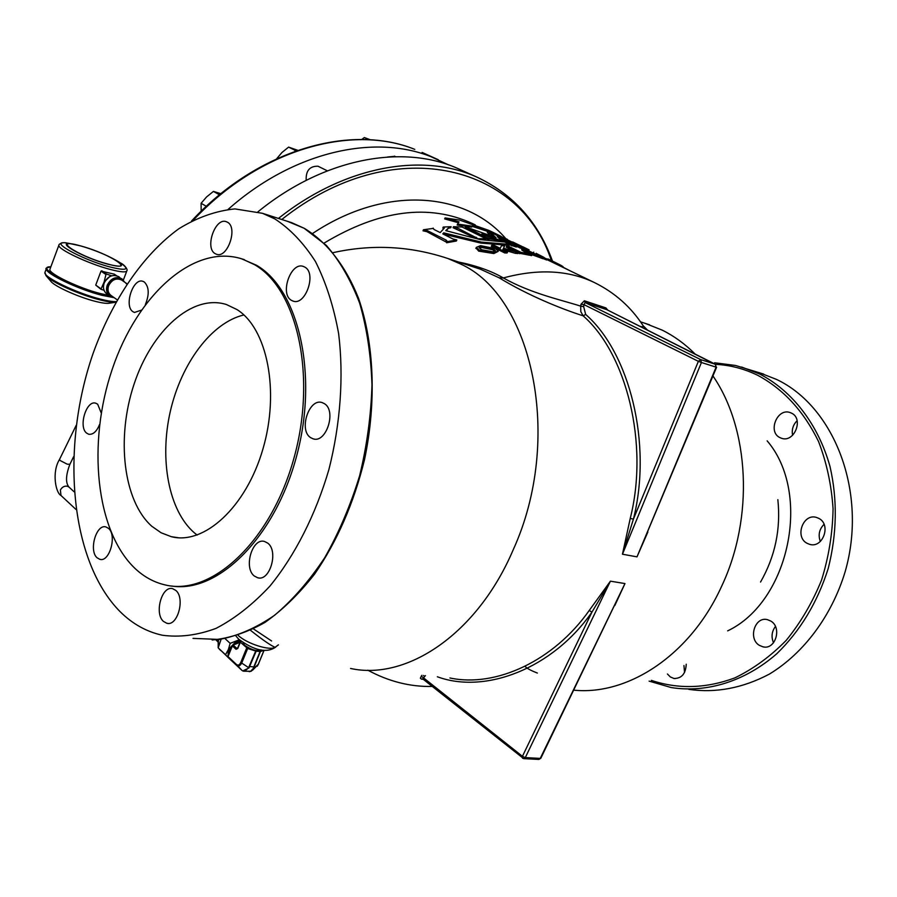 <?xml version="1.0" encoding="UTF-8"?>
<svg xmlns="http://www.w3.org/2000/svg" width="897" height="897" viewBox="0 0 897 897"><rect width="100%" height="100%" fill="white"/><g stroke="black" fill="none" stroke-linecap="round" stroke-linejoin="round"><path stroke-width="1.35" d="M126.948 270.602C126.477 272.643 120.736 272.206 109.703 269.291C88.242 263.651 57.531 249.097 58.854 245.285L59.067 244.735M118.707 261.879L120.714 263.079C130.256 269.762 126.555 271.029 109.625 266.88C81.246 259.412 46.779 239.981 66.838 243.009L72.792 244.096M818.815 518.388C831.508 524.543 822.919 548.672 809.599 544.333L807.053 543.29C794.417 536.922 803.196 512.994 816.528 517.457L818.815 518.388M686.239 664.217C685.734 673.815 681.63 678.558 673.927 678.468L670.317 676.932L667.435 673.995M770.702 621.004C782.363 627.429 775.49 650.224 762.932 646.827L759.411 645.38C747.829 638.765 754.826 616.161 767.417 619.659L770.702 621.004M791.468 413.125C804.071 418.664 794.338 443.107 781.489 438.263L779.93 437.624C767.428 431.894 777.307 407.642 790.156 412.575L791.468 413.125M197.149 535.072L194.335 532.807C168.658 510.584 159.318 459.533 170.284 411.532C181.194 363.52 211.49 322.55 243.883 314.959M151.772 526.236L161.068 532.751L171.282 536.675C204.124 545.331 246.114 507.209 262.899 449.105C279.999 391.148 267.205 328.324 236.943 309.543L226.414 304.52C192.126 293.667 151.571 330.802 134.012 384.331C116.162 437.725 123.102 500.728 151.772 526.236M215.179 253.66L216.39 254.221C227.457 258.93 238.299 227.49 227.401 222.187L226.369 221.716C215.291 217.018 204.46 248.065 215.179 253.66M291.458 300.36L292.949 301.056C305.44 306.225 316.977 273.069 304.722 267.059L303.455 266.476C290.953 261.307 279.416 294.014 291.458 300.36M310.597 437.624L313.075 438.824C326.183 443.656 336.79 410.837 324.411 403.661L322.18 402.596C309.084 397.752 298.421 430.089 310.597 437.624M254.288 576.009L257.686 577.769C269.941 581.704 278.81 550.993 267.687 543.089L264.525 541.474C252.281 537.516 243.334 567.767 254.288 576.009M163.467 621.419L166.864 623.292C177.628 626.577 185.399 598.12 175.823 590.428L172.616 588.679C161.864 585.382 154.037 613.425 163.467 621.419M97.089 557.788L99.859 559.347C109.535 562.486 117.159 535.262 108.515 528.378L105.902 526.931C96.237 523.792 88.59 550.635 97.089 557.788M101.271 413.046L97.661 404.199L95.755 403.202C86.404 399.793 78.162 426.882 86.628 433.128L88.68 434.238C93.019 434.854 96.663 431.58 99.612 424.427M145.37 304.543C149.474 294.395 149.115 286.872 144.316 282.006L142.982 281.344C133.115 277.386 123.685 306.079 132.969 311.719L134.46 312.459L141.356 310.16M217.534 641.624L217.534 639.662M228.881 654.474L229.542 649.641C231.998 644.674 235.541 642.084 240.183 641.86M242.997 642.532L244.556 645.201C251.586 650.022 257.147 651.581 261.229 649.899M126.847 283.912L126.062 283.553L126.847 283.901M103.514 285.437L104.086 282.129L109.782 276.534M115.332 302.289L109.871 303.119C107.449 303.769 102.628 303.186 95.407 301.381C78.947 297.299 55.334 286.737 51.073 281.58L50.737 281.176M108.997 295.438L100.509 293.599C79.003 288.229 48.438 273.574 49.884 269.414L50.086 268.865M101.002 271.118L105.947 274.538L104.086 282.129L100.924 289.26L95.732 285.1L101.002 271.118L114.289 274.146L116.442 275.614M448.635 164.925L430.885 156.639C373.612 133.765 292.87 151.918 228.186 209.337M327.383 170.834L318.009 166.225C309.667 166.035 305.731 170.744 306.191 180.364M394.781 156.336L387.616 156.986M135.144 568.563C95.43 530.923 87.132 442.826 112.293 369.093C137.062 295.191 193.696 243.098 242.403 259.042L254.569 264.693C297.4 289.114 317.213 376.796 293.566 459.522C270.345 542.427 210.873 596.483 165.014 584.889C153.981 582.321 144.025 576.872 135.144 568.563M241.192 258.65L256.486 265.254C298.544 289.316 318.659 374.217 296.672 455.867C275.076 537.651 217.646 593.724 171.607 585.999M536.238 253.268L536.148 254.367L527.649 250.398M447.065 241.674L456.831 239.948L456.405 241.001L446.628 242.762L447.222 241.349L446.224 240.149L427.308 230.619L423.451 229.744L433.004 228.443M433.15 228.096L433.991 229.475L440.192 232.581L444.307 228.085L443.253 227.042L442.838 228.051L443.78 228.746M477.35 238.254L457.156 227.872L453.445 226.706L462.112 227.019L485.972 238.714L485.557 239.701L479.682 239.465M716.591 367.254L637.027 556.779L716.12 367.142L701.432 362.511L700.68 359.596L698.371 361.323L701.432 362.511L622.484 554.144L633.405 519.15L698.371 361.334L584.003 304.655L585.136 302.524L700.68 359.596L715.369 364.249L606.821 309.667L585.136 302.524L584.362 300.798L581.009 304.24L584.003 304.655L583.667 306.684L585.674 314.443C629.526 352.588 652.545 443.589 633.405 519.15L630.243 518.421C649.17 443.679 626.465 353.62 583.117 315.811C561.432 308.893 528.154 295.517 499.124 277.79L480.422 269.212L447.917 258.527L460.284 263.886C532.302 295.685 563.933 438.768 513.095 550.029C477.305 633.988 406.722 680.868 350.57 668.467M449.924 677.964C495.783 687.876 553.965 660.741 589.239 610.453L610.42 581.178L624.974 583.566L614.826 605.542M643.272 325.835L647.522 330.118M647.881 531.999L636.993 556.858L622.451 554.211L630.243 518.421M253.492 628.943L271.6 640.985M688.829 689.367C715.862 693.258 742.727 688.156 769.424 674.073C803.757 653.218 831.665 616.048 845.109 571.849C868.016 492.745 834.468 406.576 776.41 379.375L759.21 372.659M120.209 611.765C69.428 560.636 60.469 447.155 93.165 353.216C112.349 299.99 142.836 254.793 178.862 228.735C197.25 217.433 215.93 210.829 234.902 208.911L262.485 213.307L274.74 218.846C290.079 228.813 303.657 243.042 315.464 261.554C325.947 282.342 333.673 306.359 338.629 333.606C343.854 376.179 340.546 423.485 328.907 469.523C315.598 514.9 294.978 555.389 269.885 586.145C252.528 604.713 234.554 618.795 215.964 628.405C197.418 635.289 179.523 637.554 162.29 635.222C146.547 631.757 132.509 623.942 120.209 611.765M824.051 524.341C819.241 529.252 817.997 534.971 820.318 541.474M683.951 665.552L684.534 672.503M775.434 626.487C771.723 631.477 771.084 636.904 773.517 642.779M797.119 420.704C793.049 424.808 791.546 429.663 792.612 435.28M257.91 211.849C324.613 157.435 404.39 143.531 459.455 169.264L477.686 177.483C423.496 152.198 345.121 165.418 278.44 218.431M521.684 248.357L527.548 250.633L527.952 249.68L520.103 246.675L522.009 247.594L521.606 248.559L516.605 246.428M516.75 246.058L507.298 242.571L516.75 246.058L516.347 247.023L509.384 244.746M423.451 229.744L423.014 230.809L426.871 231.673L446.784 242.369M448.892 228.13L450.743 227.715L451.146 226.717L449.307 227.132L446.224 230.753M480.882 243.087L481.308 242.078L509.541 244.388L509.137 245.352L480.882 243.087L443.129 234.061M453.445 226.706L453.041 227.703L476.24 238.49M489.235 238.815L465.442 226.84L465.038 227.804L488.831 239.779M493.765 236.774L489.145 232.828L489.538 231.886L495.974 237.604L465.442 226.84M499.954 239.062L507.265 242.639M489.728 237.627L499.304 241.069M501.288 236.46L495.357 233.512L472.629 225.439L472.102 226.145L457.571 224.048L457.167 225.024L471.71 227.098L472.237 226.38L489.504 231.987M457.571 224.048L459.051 221.884L445.069 217.937L444.677 218.902L458.423 222.77M491.679 232.917L495.312 234.61M546.8 259.547L594.655 282.678C568.597 270.12 538.166 268.539 503.329 277.947C531.17 293.543 560.479 299.676 580.695 306.135L581.009 304.24M543.257 258.594L546.609 259.995L547.024 259.031L543.492 257.551L547.024 259.031M522.099 248.951L543.582 257.831L529.499 253.01L532.011 254.67L529.779 254.21L522.099 248.951L521.684 249.915L526.393 253.1M529.152 255.04L531.596 255.645L532.011 254.67M531.999 254.703L543.167 258.796L543.582 257.831M506.581 246.126L508.778 246.395L520.731 252.225L529.522 254.165L520.103 252.719L506.581 246.126L506.177 247.112L515.36 251.597M518.298 253.032L529.107 255.14L529.522 254.165M491.735 245.296L491.309 246.305L504.787 252.954L507.13 252.954L507.556 251.945L505.224 251.934L491.735 245.296L494.068 245.307L500.246 248.346L501.524 245.643L504.574 245.913L503.52 248.177L518.5 252.55L503.284 248.716L502.858 249.635L507.556 251.945M503.565 248.189L504.574 245.913M503.284 249.837L515.327 253.313L518.074 253.548L518.5 252.55M476.027 248.02L478.706 251.138L493.832 253.548L498.149 251.407M458.502 262.002C476.464 265.68 491.41 270.995 503.329 277.947L499.124 277.79M639.796 326.239C642.824 327.08 643.911 326.856 643.071 325.589C630.905 306.953 614.77 292.646 594.655 282.678M607.83 310.171L605.935 307.918L606.821 309.667L715.941 364.743M584.362 300.798L605.935 307.918M421.938 675.284L420.345 678.154L421.399 679.107L422.689 678.816M423.328 679.354L421.725 679.164M585.674 314.443L583.117 315.811L580.796 311.607L580.695 306.135L583.667 306.684M425.425 675.62L423.53 677.863L522.435 756.317L591.93 612.146L610.386 581.245L525.294 757.606L522.435 756.317L522.514 758.156L523.68 758.638L525.294 757.606L540.252 758.402L624.94 583.633L540.88 758.133L538.649 759.423L523.938 758.649M716.12 367.142L715.369 364.249L716.12 367.142M437.344 676.764C485.255 694.379 552.552 668.714 591.93 612.146L589.239 610.453M423.227 679.074L423.53 677.863L421.22 676.159M278.429 644.865L275.065 647.331C270.457 645.313 262.283 639.651 250.566 630.356M278.384 644.842L275.065 647.331C269.616 650.942 246.686 643.575 238.299 635.48L238.109 635.3M479.155 250.084L476.296 247.393L480.489 245.655L495.469 248.648L498.284 251.082L494.269 252.506L479.155 250.084L478.706 251.138M494.269 252.506L493.832 253.548M482.037 246.417L479.121 247.628L481.689 249.77L492.7 251.732L495.447 250.689L493.07 248.716L482.037 246.417L481.611 247.46L492.644 249.747L494.886 251.283M493.07 248.716L492.644 249.747M479.233 248.032L481.611 247.46M505.224 251.934L504.787 252.954M515.753 252.315L515.327 253.313M503.284 248.716L502.892 249.646M520.103 252.719L519.688 253.716M529.779 254.21L529.365 255.185M541.474 257.147L541.07 258.123M535.666 254.636L535.251 255.6M524.801 250.005L528.546 252.393L533.491 253.694L524.801 250.005M545.253 258.392L544.838 259.356M547.876 258.908L554.884 262.283L547.876 258.908L547.462 259.872M562.8 267.272L563.058 266.678L560.961 265.333L554.884 262.283M560.961 265.333L560.591 266.196M569.36 270.445L562.868 267.104M445.069 217.937L459.578 220.057L489.067 230.484L495.357 233.512M472.102 226.145L471.71 227.098M472.629 225.439L472.237 226.38M512.635 241.932L520.776 245.868M519.509 245.688L518.208 244.971L517.95 245.599M507.433 239.353L495.514 234.117L518.208 244.971M543.403 257.742L544.389 257.652M543.627 257.204L536.496 253.548M529.084 249.848L522.962 246.854M520.798 245.812L526.55 249.007M519.498 245.722L526.696 248.682M488.775 239.925L489.179 238.961L494.651 239.566L494.292 240.407M489.538 231.886L515.853 244.433L508.24 242.201L497.33 236.651L501.715 240.845L481.913 233.814L494.651 239.566M501.715 240.845L501.468 241.428M507.108 241.383L506.715 242.347M485.972 238.714L477.137 238.737M481.308 242.078L443.712 232.839L442.782 233.882L452.94 238.972L456.831 239.948M443.712 232.839L443.286 233.882M509.541 244.388L504.663 242.011L480.265 239.634L445.764 230.641L449.307 227.132M443.253 227.042L451.146 226.717M512.176 244.937L511.772 245.913M507.298 242.571L507.04 243.177M522.009 247.594L515.383 244.69L521.359 246.686L527.952 249.68M520.271 247.056L519.868 248.02M515.383 244.69L515.136 245.273M492.509 238.871L491.108 237.01M489.796 235.306L487.273 232.233M496.557 240.688L494.953 238.378M361.715 139.495L364.339 137.555L370.472 139.82M369.093 139.741L364.339 137.555M276.657 158.758L281.927 152.535L288.61 147.108L297.737 150.304M296.302 150.808L294.799 151.335M295.606 150.561L288.61 147.108M201.163 211.008L201.096 203.283L206.579 196.948L213.419 191.409L220.909 193.674M219.507 194.828L213.419 191.409M206.332 206.31L201.096 203.283M100.632 288.576L95.732 285.1M105.947 274.538L106.653 274.123L101.765 270.748M100.924 289.26L104.03 290.292M111.643 275.771L106.653 274.123M240.004 642.319L233.186 645.078L236.864 648.464L236.046 649.293L237.772 648.497L236.864 648.464L237.884 647.511M221.133 639.213L218.173 647.847L229.699 658.947M227.95 657.176L225.528 654.743L228.354 649.529L230.17 643.351L239.342 639.763M218.173 647.847L225.528 654.743M225.057 638.619L230.17 643.351M228.006 656.604L228.354 649.529L236.18 641.422L240.25 640.503M241.416 641.389L240.351 642.196L247.662 648.52L256.172 651.177L260.399 651.536L263.696 650.314M236.046 649.293L232.379 645.896L228.017 656.57L236.404 664.43C238.086 665.72 239.544 665.058 240.777 662.457L246.686 648.004M247.662 648.52L241.742 662.984C240.104 665.944 238.367 666.74 236.528 665.35L242.123 670.552L236.404 664.43M228.13 657.479L236.516 665.339L228.017 656.57M232.379 645.896L233.186 645.078M243.984 671.225L250.981 671.236L258.28 664.285M240.777 662.457L249.018 667.906L242.784 670.922M260.399 651.536L253.683 668.097L250.487 671.449M252.528 670.261L258.179 664.509L264.01 650.359M256.172 651.177L249.018 667.906M253.268 668.287L260.063 651.558M243.401 671.18L242.123 670.552C243.737 671.629 245.901 670.653 248.626 667.637L255.69 651.076M240.194 642.017L237.604 648.195L240.172 641.893M59.527 459.41L60.121 460.509L67.23 464.186L69.899 464.287C65.75 475.253 65.447 482.855 68.979 487.082L74.137 491.814M76.234 425.256L59.471 459.533C51.6 472.203 55.76 493.081 60.985 495.48L60.391 489.953C62.173 486.97 64.539 485.737 67.477 486.241L68.979 487.082M218.509 639.561L218.195 647.724L218.206 639.595M126.612 283.519L121.712 280.088C116.318 277.655 111.957 279.539 108.649 285.728C107.326 289.832 108.089 293.05 110.936 295.382L117.148 299.777M112.764 296.672C108.021 294.855 106.451 291.121 108.044 285.47C112.708 277.801 117.877 276.433 123.551 281.355M124.033 281.68C118.314 276.085 112.921 277.33 107.842 285.414C106.194 291.514 107.999 295.382 113.235 297.008M106.777 293.857C103.536 291.211 102.662 287.578 104.142 282.97C107.831 276.041 112.742 273.955 118.864 276.713C112.798 273.989 107.909 276.085 104.198 283.037C102.718 287.645 103.581 291.256 106.777 293.857L113.818 297.423L109.815 296.01C106.608 293.397 105.756 289.787 107.236 285.168C110.97 278.205 115.859 276.085 121.925 278.821L124.582 282.073M81.268 246.103C49.884 236.965 76.817 255.723 107.427 263.931C138.373 272.61 110.499 253.974 81.268 246.103M81.145 246.036C94.634 250.039 106.261 254.793 116.016 260.298C125.434 266.499 122.631 267.777 107.629 264.122C82.692 257.54 53.327 240.62 72.388 244.029L81.044 246.002M115.758 302.267C112.439 302.513 107.158 301.717 99.892 299.867C80.012 294.922 51.376 282.118 46.296 275.951L45.825 275.39M45.13 271.914L44.906 272.531C43.269 277.151 76.873 293.308 100.498 299.138C107.505 300.921 112.708 301.751 116.117 301.605M50.849 266.801C33.929 266.218 72.085 287.197 101.877 294.575L110.555 296.481M114.222 297.703L101.944 295.315C78.331 289.428 44.704 273.293 46.319 268.73L46.554 268.113M191.532 221.021C257.641 149.721 350.469 123.259 414.706 149.339L414.773 149.373C351.568 123.685 259.67 149.429 193.46 220.012M533.737 252.102L533.334 253.044M741.673 367.052L759.669 374.015C792.118 390.823 818.12 424.012 830.017 466.541C837.574 499.82 836.979 533.805 828.211 568.507C817.391 602.492 800.259 630.894 776.813 653.711C745.015 681.507 706.567 693.146 671.225 687.562L649.103 681.115M651.334 680.363C678.21 689.367 706.051 688.548 734.867 677.885C753.39 668.893 770.512 656.38 786.221 640.357C800.696 622.574 812.48 602.459 821.562 580.045C828.794 556.779 832.629 533.042 833.066 508.834C831.485 484.941 826.642 462.493 818.535 441.503C803.802 411.297 783.563 389.253 757.83 375.361C744.532 368.891 730.73 365.225 716.411 364.373M193.012 638.384L219.384 639.438C237.761 635.984 256.172 627.934 274.583 615.275C292.646 600.037 309.364 580.841 324.725 557.676C338.943 532.605 350.581 505.258 359.663 475.623C366.985 445.293 371.1 415.019 371.975 384.791C370.966 355.279 366.851 328.067 359.641 303.141C350.839 280.088 339.739 260.836 326.329 245.386L304.072 228.23L287.343 221.279M760.544 582.052C775.131 556.51 780.906 529.051 777.856 499.674M767.148 440.853C811.953 493.047 789.584 601.528 727.658 630.871M443.196 256.979L447.917 258.527C410.299 245.991 372.042 244.029 333.123 252.64M645.201 323.38L662.098 330.085C674.006 335.949 685.028 343.943 695.141 354.068M712.958 375.978C749.399 428.822 754.175 517.423 721.715 586.089C690.679 654.788 628.337 695.668 573.811 690.174M475.332 224.945L472.73 223.678C428.957 203.451 379.442 209.898 324.187 243.042M312.582 233.489C385.093 185.006 465.072 191.431 505.74 238.535M551.352 260.567C519.98 164.465 392.774 131.298 281.77 219.496M622.451 554.211L636.993 556.858M624.974 583.566L610.42 581.178M422.644 678.827L523.68 758.638M424.629 676.506L423.552 675.441M528.535 251.586L528.266 252.214M499.012 235.698L498.743 236.337M488.069 237.896L487.665 238.882M476.229 237.257L475.814 238.254M457.156 227.872L456.752 228.858M446.224 240.149L445.775 241.226M427.308 230.619L426.871 231.673M240.351 642.196L237.772 648.497M249.366 666.493L254.075 666.931M126.948 270.558C127.867 269.874 125.143 265.153 120.714 263.079M809.599 544.333L810.641 544.557M673.927 678.468L675.217 678.603M762.932 646.827L764.334 647.017M781.489 438.263L782.083 438.431M171.282 536.675L178.559 537.774M293.532 301.213L292.949 301.056M314.118 439.037L313.075 438.824M259.065 577.96L257.686 577.769M168.109 623.426L166.864 623.292M100.789 559.47L99.859 559.347M89.341 434.361L88.68 434.238M220.942 650.706L219.328 649.204M124.616 282.095L118.864 276.713M119.436 262.294L116.016 260.298C106.194 254.748 94.555 249.994 81.111 246.025L68.161 243.188M51.073 281.58L46.296 275.951L44.906 272.531L46.319 268.73C44.985 268.528 46.498 267.867 50.86 266.757M58.854 245.285L49.884 269.414M422.106 152.423L438.229 159.7M242.403 259.042L244.309 259.603M275.794 647.04C266.835 653.341 254.49 650.74 238.748 639.236L235.933 635.995M763.695 374.094L735.562 365.471L714.651 362.78M262.485 213.307L291.727 222.691L304.341 228.354C326.9 242.011 345.693 265.904 358.542 298.32C374.172 343.338 376.65 401.912 364.53 459.589C353.788 503.217 337.126 541.418 314.544 574.181C299.004 593.993 282.477 610.072 264.985 622.417C247.258 632.419 229.643 638.283 212.163 639.998M640.514 321.832L649.607 324.826M535.89 254.243L540.465 256.464M367.848 670.205C388.737 681.507 410.209 686.923 432.253 686.452M552.496 261.117C538.503 222.546 513.566 194.66 477.686 177.483M538.929 759.434L540.813 758.268M525.081 666.37C526.819 668.332 530.912 670.564 537.359 673.053M475.858 248.447L476.296 247.393M508.263 242.134L508.005 242.728M395.521 156.661L394.4 156.145M69.899 464.287L73.576 456.764M60.985 495.48L75.942 509.418M215.796 639.808L217.5 641.389M58.854 245.229C58.641 244.119 62.566 241.842 66.838 243.009M126.746 271.141L123.349 280.088M251.541 671.046L249.198 671.685M258.28 664.442L257.215 666.258M264.066 650.37L258.302 664.385"/></g></svg>

